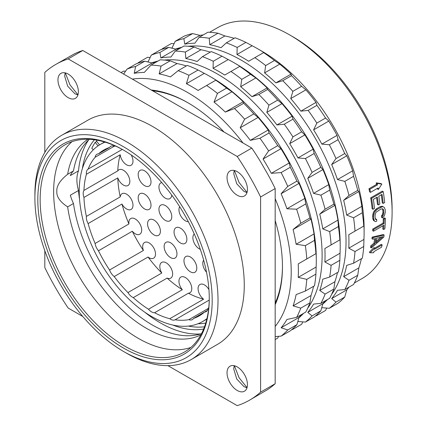 <?xml version="1.0" encoding="UTF-8"?>
<svg xmlns="http://www.w3.org/2000/svg" width="427" height="427" viewBox="0 0 427 427"><rect width="100%" height="100%" fill="white"/><g stroke="black" fill="none" stroke-linecap="round" stroke-linejoin="round"><path stroke-width="0.64" d="M209.235 300.069A9.074 5.236 -120 0 1 209.027 300.202A9.074 5.236 -120 0 1 208.936 300.25A95.669 55.238 -120 0 0 209.23 300.293M208.931 289.559A9.074 5.236 -120 0 0 199.953 284.489A9.074 5.236 -120 0 0 198.075 288.641A9.074 5.236 -120 0 0 203.615 299.178L169.791 318.707A9.074 5.236 -120 0 0 175.113 319.78A95.669 55.238 -120 0 0 188.857 319.652A9.074 5.236 -120 0 0 192.347 319.593A9.074 5.236 -120 0 0 193.5 318.446A95.669 55.238 -120 0 0 199.372 315.804A95.669 55.238 -120 0 0 204.597 312.041A9.074 5.236 -120 0 0 206.166 311.614A9.074 5.236 -120 0 0 207.96 308.62A95.669 55.238 -120 0 0 208.766 307.648M131.206 154.942A9.074 5.236 60 0 1 132.989 161.096A9.074 5.236 60 0 1 131.11 165.249A9.074 5.236 60 0 1 124.529 163.237A9.074 5.236 60 0 1 120.222 154.734A95.669 55.238 -120 0 0 117.777 170.885A9.074 5.236 60 0 1 118.893 169.807A9.074 5.236 60 0 1 125.88 172.236A9.074 5.236 60 0 1 129.84 181.368A9.074 5.236 60 0 1 127.961 185.521A9.074 5.236 60 0 1 117.777 177.92A95.669 55.238 -120 0 0 120.222 196.89A9.074 5.236 -120 0 1 122.042 193.714A9.074 5.236 -120 0 1 129.029 196.142A9.074 5.236 -120 0 1 132.989 205.275A9.074 5.236 -120 0 1 131.11 209.427A9.074 5.236 -120 0 1 121.951 204.037A95.669 55.238 -120 0 0 128.938 223.935A9.074 5.236 -120 0 1 128.853 222.68A9.074 5.236 -120 0 1 130.731 218.528A9.074 5.236 -120 0 1 137.718 220.956A9.074 5.236 -120 0 1 141.679 230.089A9.074 5.236 -120 0 1 139.8 234.242A9.074 5.236 -120 0 1 132.295 231.237A95.669 55.238 -120 0 0 143.397 250.468A9.074 5.236 -120 0 1 142.671 246.619A9.074 5.236 -120 0 1 144.55 242.467A9.074 5.236 -120 0 1 151.542 244.895A9.074 5.236 -120 0 1 155.503 254.028A9.074 5.236 -120 0 1 153.624 258.18A9.074 5.236 -120 0 1 148.041 257.027A95.669 55.238 -120 0 0 161.785 273.029A9.074 5.236 -120 0 1 159.815 266.555A9.074 5.236 -120 0 1 161.694 262.402A9.074 5.236 -120 0 1 168.686 264.831A9.074 5.236 -120 0 1 172.647 273.958A9.074 5.236 -120 0 1 170.768 278.116A9.074 5.236 -120 0 1 167.106 278.1A95.669 55.238 -120 0 0 182.318 289.698A9.074 5.236 60 0 1 178.945 281.233A9.074 5.236 60 0 1 180.824 277.08A9.074 5.236 60 0 1 187.816 279.509A9.074 5.236 60 0 1 191.776 288.641A9.074 5.236 60 0 1 189.898 292.794A9.074 5.236 60 0 1 188.403 293.216A95.669 55.238 -120 0 0 203.615 299.178M122.063 149.311A95.669 55.238 -120 0 0 121.951 149.589A9.074 5.236 60 0 1 122.042 149.535A9.074 5.236 60 0 1 122.261 149.418M188.339 221.698A9.074 5.236 60 0 1 178.945 209.716A9.074 5.236 60 0 1 179.676 206.7M194.258 233.975A9.074 5.236 -120 0 0 192.887 237.764A9.074 5.236 -120 0 0 200.311 249.368M203.663 260.144A9.074 5.236 -120 0 0 202.798 263.352A9.074 5.236 -120 0 0 206.54 272.25M196.794 268.103A9.074 5.236 -120 0 0 192.833 258.97A9.074 5.236 -120 0 0 185.841 256.542A9.074 5.236 -120 0 0 183.962 260.694A9.074 5.236 -120 0 0 187.923 269.827A9.074 5.236 -120 0 0 194.915 272.255A9.074 5.236 -120 0 0 196.794 268.103M171.75 195.086A9.074 5.236 60 0 1 169.893 198.619A9.074 5.236 60 0 1 162.9 196.185A9.074 5.236 60 0 1 158.94 187.058A9.074 5.236 60 0 1 160.819 182.905A9.074 5.236 60 0 1 161.748 182.553M151.009 181.939A9.074 5.236 60 0 1 149.13 186.092A9.074 5.236 60 0 1 142.143 183.663A9.074 5.236 60 0 1 138.183 174.531A9.074 5.236 60 0 1 140.061 170.378A9.074 5.236 60 0 1 147.053 172.807A9.074 5.236 60 0 1 151.009 181.939M171.771 216.686A9.074 5.236 -120 0 0 167.811 207.554A9.074 5.236 -120 0 0 160.819 205.125A9.074 5.236 -120 0 0 158.94 209.278A9.074 5.236 -120 0 0 162.9 218.41A9.074 5.236 -120 0 0 169.893 220.839A9.074 5.236 -120 0 0 171.771 216.686M151.009 205.238A9.074 5.236 -120 0 0 147.053 196.11A9.074 5.236 -120 0 0 140.061 193.677A9.074 5.236 -120 0 0 138.183 197.829A9.074 5.236 -120 0 0 142.143 206.962A9.074 5.236 -120 0 0 149.13 209.39A9.074 5.236 -120 0 0 151.009 205.238M186.877 239.28A9.074 5.236 -120 0 0 182.916 230.148A9.074 5.236 -120 0 0 175.924 227.719A9.074 5.236 -120 0 0 174.045 231.872A9.074 5.236 -120 0 0 178.006 241.004A9.074 5.236 -120 0 0 184.998 243.433A9.074 5.236 -120 0 0 186.877 239.28M160.403 231.199A9.074 5.236 -120 0 0 156.442 222.067A9.074 5.236 -120 0 0 149.45 219.638A9.074 5.236 -120 0 0 147.571 223.791A9.074 5.236 -120 0 0 151.532 232.923A9.074 5.236 -120 0 0 158.524 235.352A9.074 5.236 -120 0 0 160.403 231.199M176.965 253.894A9.074 5.236 -120 0 0 173.004 244.762A9.074 5.236 -120 0 0 166.012 242.333A9.074 5.236 -120 0 0 164.133 246.486A9.074 5.236 -120 0 0 168.094 255.613A9.074 5.236 -120 0 0 175.086 258.047A9.074 5.236 -120 0 0 176.965 253.894M105.09 142.132A102.272 59.043 60 0 0 100.404 144.379A102.272 59.043 60 0 0 79.219 191.2A102.272 59.043 -120 0 0 123.862 294.118A102.272 59.043 -120 0 0 202.67 321.515A102.272 59.043 -120 0 0 206.967 318.585M115.461 146.039A95.669 55.238 -120 0 0 114.217 146.247A9.074 5.236 60 0 0 110.726 146.301A9.074 5.236 60 0 0 109.574 147.448A95.669 55.238 -120 0 0 103.702 150.096A95.669 55.238 -120 0 0 98.472 153.859L109.574 147.448M120.222 196.89L86.393 216.42A95.669 55.238 -120 0 1 83.954 197.445A9.074 5.236 60 0 1 83.185 193.49A9.074 5.236 60 0 1 83.954 190.415A95.669 55.238 -120 0 1 86.393 174.264A9.074 5.236 60 0 1 86.334 173.218A9.074 5.236 60 0 1 88.127 169.119A95.669 55.238 -120 0 1 95.109 157.28A9.074 5.236 60 0 1 96.902 154.286A9.074 5.236 60 0 1 98.472 153.859M86.393 216.42A9.074 5.236 -120 0 0 86.334 217.396A9.074 5.236 -120 0 0 88.127 223.561A95.669 55.238 -120 0 0 95.109 243.465A9.074 5.236 -120 0 0 98.472 250.766A95.669 55.238 -120 0 0 109.574 269.997A9.074 5.236 -120 0 0 114.217 276.557A95.669 55.238 -120 0 0 127.961 292.559A9.074 5.236 -120 0 0 133.283 297.63A95.669 55.238 -120 0 0 148.489 309.228L182.318 289.698M169.791 318.707A95.669 55.238 -120 0 1 154.579 312.745A9.074 5.236 60 0 1 148.489 309.228M97.041 140.195A110.929 64.045 -120 0 0 96.438 141.038L99.539 144.897M94.399 139.784A111.548 64.402 -120 0 0 82.395 168.558M203.652 329.014A111.548 64.402 60 0 1 172.727 325.022M88.624 139.955A116.288 67.14 -120 0 0 78.493 170.853A32.991 19.05 -120 0 0 78.493 190.506A116.288 67.14 -120 0 0 79.545 199.281M144.7 312.132A116.288 67.14 -120 0 0 200.615 333.93M87.925 139.277A112.99 65.235 -120 0 0 67.647 174.275L73.481 170.912A32.991 19.05 -120 0 0 70.332 175.566L78.493 170.853M67.647 174.275C60.026 180.37 56.417 186.055 56.828 191.328C56.417 196.698 60.026 201.88 67.647 206.876L73.481 203.508A32.991 19.05 -120 0 1 70.332 195.219L78.493 190.506M73.481 203.508A112.99 65.235 -120 0 0 201.507 333.647M89.318 139.325A112.99 65.235 -120 0 0 73.481 170.912M200.85 334.875A112.99 65.235 60 0 1 121.103 308.993A112.99 65.235 60 0 1 67.647 206.876M72.046 141.636A119.592 69.046 -120 0 0 53.642 191.824A119.592 69.046 60 0 0 101.482 307.397A119.592 69.046 60 0 0 190.869 347.45M209.267 297.929A119.592 69.046 60 0 1 184.501 352.003A119.592 69.046 60 0 1 92.349 319.967A119.592 69.046 60 0 1 40.149 199.617A119.592 69.046 -120 0 1 64.915 144.87A119.592 69.046 -120 0 1 124.129 150.459M37.816 199.617A121.241 69.996 60 0 1 123.542 150.123A121.241 69.996 60 0 1 209.273 298.606A121.241 69.996 60 0 1 123.542 348.101A121.241 69.996 60 0 1 37.816 199.617M34.897 197.931A125.362 72.376 -120 0 1 123.542 146.755A125.362 72.376 -120 0 1 212.187 300.288A125.362 72.376 60 0 1 123.542 351.469A125.362 72.376 60 0 1 34.897 197.931L34.897 194.568A129.488 74.757 -120 0 1 61.718 135.29A129.488 74.757 -120 0 1 161.497 169.978A129.488 74.757 -120 0 1 218.021 300.288A129.488 74.757 60 0 1 191.2 359.566A129.488 74.757 60 0 1 126.456 353.15L123.542 351.469M191.2 359.566L217.444 344.413A129.488 74.757 60 0 0 244.265 285.14A129.488 74.757 -120 0 0 187.741 154.83A129.488 74.757 -120 0 0 87.962 120.136L61.718 135.29M260.593 196.98L275.175 188.563L275.175 383.734L260.593 392.151L260.593 196.98A193.815 111.901 -120 0 0 237.215 156.485L68.192 58.899A193.815 111.901 -120 0 0 55.793 64.424A193.815 111.901 -120 0 0 44.814 72.398L44.814 152.439M260.593 392.151A193.815 111.901 60 0 1 249.608 400.126A193.815 111.901 60 0 1 237.215 405.65L167.896 365.629M44.814 250.692L44.814 267.574A193.815 111.901 60 0 0 68.192 308.064L82.806 316.503M247.446 189.358A14.433 8.332 -120 0 0 241.143 174.835A14.433 8.332 -120 0 0 230.025 170.965A14.433 8.332 -120 0 0 227.036 177.573A14.433 8.332 -120 0 0 233.334 192.102A14.433 8.332 -120 0 0 244.457 195.966A14.433 8.332 -120 0 0 247.446 189.358M78.371 91.746A14.433 8.332 -120 0 0 72.072 77.218A14.433 8.332 -120 0 0 60.949 73.353A14.433 8.332 -120 0 0 57.96 79.961A14.433 8.332 -120 0 0 64.258 94.484A14.433 8.332 -120 0 0 75.382 98.354A14.433 8.332 -120 0 0 78.371 91.746M247.446 384.594A14.433 8.332 -120 0 0 241.143 370.065A14.433 8.332 -120 0 0 230.025 366.201A14.433 8.332 -120 0 0 227.036 372.808A14.433 8.332 -120 0 0 233.334 387.332A14.433 8.332 -120 0 0 244.457 391.196A14.433 8.332 -120 0 0 247.446 384.594M275.175 383.734A193.815 111.901 60 0 1 267.58 389.611L249.608 400.126M275.175 188.563A193.815 111.901 -120 0 0 267.58 173.912L260.683 161.972A193.815 111.901 -120 0 0 251.797 148.068L82.769 50.482A193.815 111.901 -120 0 0 73.882 54.122L55.793 64.424M234.386 170.506L239.035 182.43L247.036 192.422M65.31 72.889L69.959 84.818L77.965 94.805M234.386 365.736L239.035 377.66L247.036 387.652M234.204 365.693L233.74 368.933L236.729 378.995L243.945 386.611L246.982 387.833M251.797 148.068L237.215 156.485M82.769 50.482L68.192 58.899M65.128 72.846L64.664 76.086L67.658 86.147L74.874 93.764L77.906 94.986M234.204 170.464L233.74 173.704L236.729 183.759L243.945 191.381L246.982 192.598M282.46 266.112A132.375 76.428 60 0 1 275.175 303.053M188.28 102.987A132.375 76.428 -120 0 0 152.647 90.828M151.243 90.017A134.025 77.378 60 0 1 187.693 102.645A134.025 77.378 60 0 1 224.143 132.103M275.175 220.492A134.025 77.378 60 0 1 282.46 266.79A134.025 77.378 60 0 1 275.175 304.67M275.175 198.672A146.392 84.519 -120 0 1 291.209 271.839A146.392 84.519 60 0 1 275.175 326.484M243.038 143.013A146.392 84.519 -120 0 0 132.349 79.107M198.096 70.007L188.953 75.285A154.643 89.28 -120 0 0 178.128 70.679L187.272 65.4A154.643 89.28 -120 0 1 198.096 70.007L204.314 73.369A150.107 86.665 60 0 1 210.148 76.55L211.605 77.394A148.046 85.475 -120 0 1 316.29 258.709L316.29 260.39A150.107 86.665 60 0 0 316.129 253.563L298.222 263.902A150.107 86.665 60 0 1 298.382 270.729A150.107 86.665 60 0 1 298.222 277.369L306.783 279.375A154.643 89.28 60 0 1 305.358 291.054L296.119 294.593A150.107 86.665 60 0 1 293.098 305.86L300.784 308.134A154.643 89.28 60 0 1 296.605 317.373L286.939 319.476A150.107 86.665 60 0 1 281.105 327.776L287.761 329.954A154.643 89.28 60 0 1 281.115 336.118L275.175 336.577M306.783 279.375L315.927 274.097L316.129 267.03L298.222 277.369M315.927 274.097A154.643 89.28 60 0 1 314.502 285.775L305.358 291.054M313.583 286.303A150.107 86.665 60 0 1 311.005 295.521L293.098 305.86M296.605 317.373L305.748 312.094A154.643 89.28 60 0 0 309.927 302.855L311.005 295.521M301.126 314.763A150.107 86.665 60 0 1 299.012 317.437L281.105 327.776M281.115 336.118L290.259 330.84A154.643 89.28 60 0 0 296.909 324.675L299.012 317.437M275.175 339.55L277.753 338.056L278.585 336.316M316.29 260.39A150.107 86.665 60 0 1 316.129 267.03M155.481 62.491A150.107 86.665 60 0 0 152.108 62.988L144.785 61.194A154.643 89.28 -120 0 0 136.122 63.869L126.979 69.147L123.611 74.063M186.353 65.934A150.107 86.665 60 0 0 177.082 63.559L170.192 60.826A154.643 89.28 -120 0 0 160.104 59.828L150.955 65.107L144.299 72.425A150.107 86.665 60 0 0 134.201 73.327L135.642 66.473A154.643 89.28 -120 0 0 126.979 69.147M210.148 76.55A150.107 86.665 60 0 1 215.977 80.1L198.069 90.439A150.107 86.665 60 0 0 186.407 83.708L188.953 75.285M316.129 253.563L315.927 253.675A154.643 89.28 -120 0 0 314.502 240.353L314.026 233.916A150.107 86.665 60 0 0 311.005 219.163L309.927 217.989A154.643 89.28 -120 0 0 305.748 203.925L304.846 198.427A150.107 86.665 60 0 0 299.012 183.397L296.909 181.139A154.643 89.28 -120 0 0 290.259 167.293L289.212 162.986A150.107 86.665 60 0 0 280.961 148.703L277.753 145.639A154.643 89.28 -120 0 0 269.09 132.962L268.188 130.005A150.107 86.665 60 0 0 258.084 117.441L253.777 113.908A154.643 89.28 -120 0 0 243.689 103.259L243.209 101.738A150.107 86.665 60 0 0 231.941 91.746L226.609 88.111A154.643 89.28 -120 0 0 215.779 80.217M125.543 71.24L123.622 71.085L121.038 72.579M144.785 61.194L135.642 66.473M152.108 62.988L134.201 73.327M170.192 60.826L161.048 66.105A154.643 89.28 -120 0 0 150.955 65.107M177.082 63.559L159.175 73.898L161.048 66.105M159.175 73.898A150.107 86.665 60 0 1 170.442 76.919L178.128 70.679M204.314 73.369L186.407 83.708M226.609 88.111L217.466 93.39A154.643 89.28 -120 0 0 206.636 85.496M231.941 91.746L214.034 102.085L217.466 93.39M214.034 102.085A150.107 86.665 60 0 1 225.301 112.077L243.209 101.738M243.689 103.259L234.546 108.538L225.301 112.077M253.777 113.908L244.634 119.186A154.643 89.28 -120 0 0 234.546 108.538M258.084 117.441L240.177 127.78L244.634 119.186M240.177 127.78A150.107 86.665 60 0 1 250.281 140.344L268.188 130.005M269.09 132.962L259.947 138.241L250.281 140.344M277.753 145.639L268.61 150.918A154.643 89.28 -120 0 0 259.947 138.241M280.961 148.703L263.053 159.041L268.61 150.918M263.053 159.041A150.107 86.665 60 0 1 271.305 173.325L289.212 162.986M290.259 167.293L281.115 172.577L271.305 173.325M296.909 181.139L287.761 186.418A154.643 89.28 -120 0 0 281.115 172.577M299.012 183.397L281.105 193.735L287.761 186.418M281.105 193.735A150.107 86.665 60 0 1 286.939 208.766L304.846 198.427M305.748 203.925L296.605 209.203L286.939 208.766M309.927 217.989L300.784 223.268A154.643 89.28 -120 0 0 296.605 209.203M311.005 219.163L293.098 229.502L300.784 223.268M293.098 229.502A150.107 86.665 60 0 1 296.119 244.255L314.026 233.916M314.502 240.353L305.358 245.632L296.119 244.255M315.927 253.675L306.783 258.959A154.643 89.28 -120 0 0 305.358 245.632M298.222 263.902L306.783 258.959M296.909 324.675L287.761 329.954M309.927 302.855L300.784 308.134M307.632 308.326A148.046 85.475 60 0 0 322.118 255.341A148.046 85.475 -120 0 0 269.384 119.944A148.046 85.475 -120 0 0 164.304 60.074M157.878 61.109A148.046 85.475 -120 0 0 151.686 62.881M303.528 313.375A148.046 85.475 60 0 1 298.895 317.853M228.226 59.561L213.062 68.315L213.26 61.253A154.643 89.28 -120 0 0 202.435 56.647L211.184 51.598A154.643 89.28 -120 0 1 222.008 56.204L228.226 59.561A150.107 86.665 60 0 1 234.06 62.748L235.517 63.586A148.046 85.475 -120 0 1 340.196 244.901L340.196 246.587A150.107 86.665 60 0 0 340.036 239.76L324.872 248.514A150.107 86.665 60 0 1 325.038 255.341A150.107 86.665 60 0 1 324.872 261.981L331.09 265.343A154.643 89.28 60 0 1 329.665 277.022L322.775 279.205A150.107 86.665 60 0 1 319.754 290.467L325.091 294.102A154.643 89.28 60 0 1 320.912 303.341L313.594 304.088A150.107 86.665 60 0 1 307.76 312.388L312.068 315.916A154.643 89.28 60 0 1 305.422 322.086L297.955 321.478A150.107 86.665 60 0 1 297.811 321.579M302.796 321.878L301.665 324.253L292.917 329.302A154.643 89.28 60 0 1 291.47 329.863M292.917 329.302L292.543 328.95M340.196 246.587A150.107 86.665 60 0 1 340.036 253.227L339.839 260.294L331.09 265.343M340.036 253.227L324.872 261.981M339.839 260.294A154.643 89.28 60 0 1 338.414 271.972L329.665 277.022M337.495 272.501A150.107 86.665 60 0 1 334.917 281.713L319.754 290.467M320.912 303.341L329.66 298.286A154.643 89.28 60 0 0 333.839 289.052L334.917 281.713M325.038 300.955A150.107 86.665 60 0 1 322.924 303.634L307.76 312.388M305.422 322.086L314.171 317.031A154.643 89.28 60 0 0 320.816 310.867L322.924 303.634M147.918 61.952A150.107 86.665 60 0 1 148.078 61.883L151.286 55.115A154.643 89.28 -120 0 1 159.949 52.441L160.856 57.939A150.107 86.665 60 0 1 170.955 57.037L175.262 51.069A154.643 89.28 -120 0 1 185.355 52.073L185.83 58.51A150.107 86.665 60 0 1 197.098 61.525L202.435 56.647M138.903 62.833L138.78 62.331A154.643 89.28 -120 0 0 137.574 63.308M324.872 248.514L331.09 244.922A154.643 89.28 -120 0 0 329.665 231.599L322.775 228.867A150.107 86.665 60 0 0 319.754 214.114L325.091 209.235A154.643 89.28 -120 0 0 320.912 195.171L313.594 193.378A150.107 86.665 60 0 0 307.76 178.347L312.068 172.385A154.643 89.28 -120 0 0 305.422 158.54L297.955 157.937A150.107 86.665 60 0 0 289.709 143.648L292.917 136.886A154.643 89.28 -120 0 0 284.254 124.204L276.936 124.956A150.107 86.665 60 0 0 266.832 112.392L268.941 105.154A154.643 89.28 -120 0 0 258.853 94.506L251.957 96.683A150.107 86.665 60 0 0 240.689 86.697L241.773 79.358A154.643 89.28 -120 0 0 230.943 71.464L224.725 75.051A150.107 86.665 60 0 0 213.062 68.315M179.388 48.689A150.107 86.665 60 0 0 176.015 49.185L168.697 47.386A154.643 89.28 -120 0 0 160.034 50.06L151.286 55.115M150.155 57.49L147.528 57.282L138.78 62.331M320.816 310.867L312.068 315.916M333.839 289.052L325.091 294.102M210.265 52.126A150.107 86.665 60 0 0 200.994 49.756L194.098 47.018A154.643 89.28 -120 0 0 184.01 46.02L175.262 51.069M234.06 62.748A150.107 86.665 60 0 1 239.889 66.297L230.943 71.464M340.036 239.76L339.839 239.873A154.643 89.28 -120 0 0 338.414 226.55L337.938 220.113A150.107 86.665 60 0 0 334.917 205.36L333.839 204.181A154.643 89.28 -120 0 0 329.66 190.122L328.753 184.624A150.107 86.665 60 0 0 322.924 169.594L320.816 167.331A154.643 89.28 -120 0 0 314.171 153.49L313.119 149.183A150.107 86.665 60 0 0 304.873 134.895L301.665 131.831A154.643 89.28 -120 0 0 293.002 119.154L292.1 116.203A150.107 86.665 60 0 0 281.996 103.638L277.689 100.105A154.643 89.28 -120 0 0 267.601 89.456L267.121 87.93A150.107 86.665 60 0 0 255.853 77.944L250.516 74.309A154.643 89.28 -120 0 0 239.691 66.409M331.544 294.523A148.046 85.475 60 0 0 346.03 241.533A148.046 85.475 -120 0 0 293.29 106.142A148.046 85.475 -120 0 0 188.216 46.271M181.79 47.306A148.046 85.475 -120 0 0 175.593 49.078M327.434 299.573A148.046 85.475 60 0 1 322.801 304.051M252.138 45.758L236.974 54.512L237.172 47.445A154.643 89.28 -120 0 0 226.342 42.844L235.09 37.789A154.643 89.28 -120 0 1 245.92 42.396L252.138 45.758A150.107 86.665 60 0 1 257.972 48.94L261.762 51.128A144.742 83.569 -120 0 1 364.108 228.402L364.108 232.779A150.107 86.665 60 0 0 363.948 225.952L348.784 234.706A150.107 86.665 60 0 1 348.944 241.533A150.107 86.665 60 0 1 348.784 248.178L355.002 251.54A154.643 89.28 60 0 1 353.577 263.219L346.681 265.397A150.107 86.665 60 0 1 343.666 276.664L349.003 280.299A154.643 89.28 60 0 1 344.824 289.533L337.501 290.285A150.107 86.665 60 0 1 331.672 298.58L335.98 302.113A154.643 89.28 60 0 1 329.334 308.278L321.867 307.675A150.107 86.665 60 0 1 321.723 307.776M326.708 308.07L325.577 310.45L316.829 315.5A154.643 89.28 60 0 1 315.377 316.06M316.829 315.5L316.45 315.142M364.108 232.779A150.107 86.665 60 0 1 363.948 239.424L363.751 246.486L355.002 251.54M363.948 239.424L348.784 248.178M363.751 246.486A154.643 89.28 60 0 1 362.326 258.164L353.577 263.219M361.407 258.698A150.107 86.665 60 0 1 358.829 267.91L343.666 276.664M344.824 289.533L353.572 284.483A154.643 89.28 60 0 0 357.751 275.25L358.829 267.91M348.95 287.152A150.107 86.665 60 0 1 346.836 289.826L331.672 298.58M329.334 308.278L338.083 303.229A154.643 89.28 60 0 0 344.728 297.064L346.836 289.826M171.83 48.15A150.107 86.665 60 0 1 171.99 48.075L175.198 41.307A154.643 89.28 -120 0 1 183.861 38.633L184.763 44.13A150.107 86.665 60 0 1 194.867 43.228L199.174 37.266A154.643 89.28 -120 0 1 209.262 38.265L209.742 44.702A150.107 86.665 60 0 1 221.01 47.723L226.342 42.844M162.81 49.03L162.692 48.529A154.643 89.28 -120 0 0 161.486 49.5M348.784 234.706L355.002 231.119A154.643 89.28 -120 0 0 353.577 217.797L346.681 215.059A150.107 86.665 60 0 0 343.666 200.306L349.003 195.427A154.643 89.28 -120 0 0 344.824 181.368L337.501 179.575A150.107 86.665 60 0 0 331.672 164.539L335.98 158.577A154.643 89.28 -120 0 0 329.334 144.737L321.867 144.129A150.107 86.665 60 0 0 313.621 129.845L316.829 123.077A154.643 89.28 -120 0 0 308.166 110.401L300.848 111.153A150.107 86.665 60 0 0 290.744 98.584L292.853 91.351A154.643 89.28 -120 0 0 282.759 80.698L275.869 82.881A150.107 86.665 60 0 0 264.601 72.889L265.679 65.555A154.643 89.28 -120 0 0 254.855 57.656L248.637 61.248A150.107 86.665 60 0 0 236.974 54.512M203.3 34.886A150.107 86.665 60 0 0 199.927 35.377L192.609 33.584A154.643 89.28 -120 0 0 183.946 36.258L175.198 41.307M174.067 43.687L171.44 43.479L162.692 48.529M344.728 297.064L335.98 302.113M357.751 275.25L349.003 280.299M234.172 38.323A150.107 86.665 60 0 0 224.906 35.948L218.01 33.215A154.643 89.28 -120 0 0 207.922 32.217L199.174 37.266M257.972 48.94A150.107 86.665 60 0 1 263.801 52.494L254.855 57.656M363.948 225.952L363.751 226.07A154.643 89.28 -120 0 0 362.326 212.742L361.845 206.305A150.107 86.665 60 0 0 358.829 191.552L357.751 190.378A154.643 89.28 -120 0 0 353.572 176.314L352.665 170.816A150.107 86.665 60 0 0 346.836 155.786L344.728 153.528A154.643 89.28 -120 0 0 338.083 139.688L337.031 135.375A150.107 86.665 60 0 0 328.785 121.092L325.577 118.028A154.643 89.28 -120 0 0 316.914 105.352L316.007 102.395A150.107 86.665 60 0 0 305.908 89.83L301.601 86.297A154.643 89.28 -120 0 0 291.508 75.648L291.033 74.127A150.107 86.665 60 0 0 279.765 64.135L274.428 60.501A154.643 89.28 -120 0 0 263.603 52.606M289.752 34.966L292.671 36.653A140.622 81.189 -120 0 1 392.103 208.872L392.103 212.24A144.742 83.569 -120 0 0 289.752 34.966A144.742 83.569 -120 0 0 217.38 27.798L209.604 32.287M383.238 191.638L371.575 198.368A145.981 84.284 60 0 1 373.001 209.294L372.12 208.787A144.742 83.569 -120 0 0 370.679 197.856L382.346 191.12L383.238 191.638A145.981 84.284 60 0 1 384.668 202.563L383.179 203.423L382.298 202.91A144.742 83.569 -120 0 0 381.29 194.781M373.001 209.294L374.49 208.435A145.981 84.284 60 0 0 373.353 199.361L377.324 197.071A145.981 84.284 60 0 1 378.343 204.949L377.457 204.442A144.742 83.569 -120 0 0 376.577 197.504M384.289 207.415L383.211 206.817L382.176 206.801L377.185 209.369L375.023 211.541L374.116 213.286L373.534 216.334A145.981 84.284 60 0 1 373.646 218.928L374.458 221.058L373.582 220.556L372.771 218.421A144.742 83.569 -120 0 0 372.654 215.827L373.241 212.779L374.143 211.034L376.31 208.862L380.03 206.716L382.336 206.31L383.414 206.908L384.289 207.415L385.197 209.604A145.981 84.284 60 0 1 385.309 212.192L384.631 215.187L383.654 216.889L382.416 217.887L381.541 217.38A144.742 83.569 -120 0 0 381.519 215.688L382.256 214.973L382.944 212.545A144.742 83.569 -120 0 0 382.832 209.956L382.352 208.76M382.416 217.887A145.981 84.284 60 0 0 382.395 216.19L383.131 215.48L383.82 213.052A145.981 84.284 60 0 0 383.708 210.463L382.843 208.856L381.044 208.984L376.352 212L375.648 213.014L375.023 215.475A145.981 84.284 60 0 1 375.136 218.069L375.936 219.633L376.683 219.489L375.808 218.982L375.061 219.126M368.955 188.777A144.742 83.569 60 0 1 369.59 191.835L370.492 192.358A145.981 84.284 -120 0 0 369.862 189.3L368.955 188.777L376.534 184.4A144.742 83.569 60 0 0 376.198 182.857L380.943 183.578L381.85 184.101L377.11 183.386L376.198 182.857M377.351 188.398A144.742 83.569 60 0 1 377.463 188.974L378.365 189.497A145.981 84.284 -120 0 0 378.071 187.981L370.492 192.358M392.103 212.24A144.742 83.569 60 0 1 362.123 278.505L354.351 282.994M383.633 229.491L384.876 228.776A145.981 84.284 60 0 0 385.389 218.41L384.151 219.126A145.981 84.284 60 0 1 384.033 223.551L373.609 229.566A145.981 84.284 60 0 1 373.529 231.204L383.953 225.189A145.981 84.284 60 0 1 383.633 229.491L382.757 228.984A144.742 83.569 -120 0 0 383.014 225.728M373.529 231.204L372.654 230.697A144.742 83.569 -120 0 0 372.734 229.064L383.158 223.043A144.742 83.569 -120 0 0 383.275 218.624L384.513 217.909L385.389 218.41M371.357 247.911L383.793 237.129A145.981 84.284 60 0 0 384.119 235.074L372.995 237.631A145.981 84.284 60 0 1 372.814 239.211L375.653 238.533A145.981 84.284 60 0 1 374.837 243.673L371.666 246.4A145.981 84.284 60 0 1 371.357 247.911L370.46 247.393A144.742 83.569 -120 0 0 370.769 245.888L373.945 243.155A144.742 83.569 -120 0 0 374.666 238.768M372.814 239.211L371.928 238.698A144.742 83.569 -120 0 0 372.114 237.124L383.232 234.562L384.119 235.074M382.154 244.884A145.981 84.284 -120 0 1 381.524 247.217L373.945 251.594A145.981 84.284 -120 0 1 373.609 252.747L370.182 252.789L369.28 252.266L373.967 247.564L374.863 248.082A145.981 84.284 -120 0 1 374.575 249.261L382.154 244.884L381.252 244.361L374.837 248.066M373.609 229.566L372.734 229.064M384.033 223.551L383.158 223.043M384.151 219.126L383.275 218.624M376.609 238.218A145.981 84.284 60 0 1 375.872 242.846L382.966 236.681L376.609 238.218M371.666 246.4L370.769 245.888M374.837 243.673L373.945 243.155M372.995 237.631L372.114 237.124M376.139 241.33L380.921 237.177M370.182 252.789L374.863 248.082M378.343 204.949L379.833 204.09A145.981 84.284 60 0 0 378.813 196.212L382.042 194.349A145.981 84.284 60 0 1 383.179 203.423M371.575 198.368L370.679 197.856M376.683 219.489A145.981 84.284 60 0 1 376.705 221.181L375.461 221.618L374.458 221.058M373.935 220.209L373.059 219.708M373.646 218.928L372.771 218.421M373.534 216.334L372.654 215.827M373.7 214.744L372.819 214.237M374.116 213.286L373.241 212.779M375.023 211.541L374.143 211.034M375.968 210.383L375.093 209.876M377.185 209.369L376.31 208.862M380.911 207.223L380.03 206.716M382.176 206.801L381.295 206.294M383.211 206.817L382.336 206.31M382.395 216.19L381.519 215.688M383.131 215.48L382.256 214.973M383.606 214.338L382.731 213.831M383.82 213.052L382.944 212.545M383.708 210.463L382.832 209.956M383.393 209.443L382.517 208.936M378.365 189.497L381.85 184.101M369.862 189.3L377.447 184.923A145.981 84.284 -120 0 0 377.11 183.386M377.447 184.923L376.534 184.4M363.751 226.07L355.002 231.119M362.326 212.742L353.577 217.797M361.845 206.305L346.681 215.059M358.829 191.552L343.666 200.306M357.751 190.378L349.003 195.427M353.572 176.314L344.824 181.368M352.665 170.816L337.501 179.575M346.836 155.786L331.672 164.539M344.728 153.528L335.98 158.577M338.083 139.688L329.334 144.737M337.031 135.375L321.867 144.129M328.785 121.092L313.621 129.845M325.577 118.028L316.829 123.077M316.914 105.352L308.166 110.401M316.007 102.395L300.848 111.153M305.908 89.83L290.744 98.584M301.601 86.297L292.853 91.351M291.508 75.648L282.759 80.698M291.033 74.127L275.869 82.881M279.765 64.135L264.601 72.889M274.428 60.501L265.679 65.555M245.92 42.396L237.172 47.445M224.906 35.948L209.742 44.702M218.01 33.215L209.262 38.265M199.927 35.377L184.763 44.13M192.609 33.584L183.861 38.633M339.839 239.873L331.09 244.922M338.414 226.55L329.665 231.599M337.938 220.113L322.775 228.867M334.917 205.36L319.754 214.114M333.839 204.181L325.091 209.235M329.66 190.122L320.912 195.171M328.753 184.624L313.594 193.378M322.924 169.594L307.76 178.347M320.816 167.331L312.068 172.385M314.171 153.49L305.422 158.54M313.119 149.183L297.955 157.937M304.873 134.895L289.709 143.648M301.665 131.831L292.917 136.886M293.002 119.154L284.254 124.204M292.1 116.203L276.936 124.956M281.996 103.638L266.832 112.392M277.689 100.105L268.941 105.154M267.601 89.456L258.853 94.506M267.121 87.93L251.957 96.683M255.853 77.944L240.689 86.697M250.516 74.309L241.773 79.358M222.008 56.204L213.26 61.253M200.994 49.756L185.83 58.51M194.098 47.018L185.355 52.073M176.015 49.185L160.856 57.939M168.697 47.386L159.949 52.441M98.061 145.863L95.178 142.356A110.929 64.045 60 0 0 91.8 148.334L93.294 149.824M95.178 142.356L96.764 141.444M188.344 326.079A110.929 64.045 -120 0 0 204.517 326.799M198.016 323.751A107.22 61.904 -120 0 0 205.782 323.009M95.109 157.28L114.217 146.247M88.127 169.119L121.951 149.589M86.393 174.264L120.222 154.734M83.954 190.415L117.777 170.885M83.954 197.445L117.777 177.92M121.951 204.037L88.127 223.561M128.938 223.935L95.109 243.465M132.295 231.237L98.472 250.766M148.041 257.027L114.217 276.557M143.397 250.468L109.574 269.997M161.785 273.029L127.961 292.559M167.106 278.1L133.283 297.63M154.579 312.745L188.403 293.216M208.936 300.25L175.113 319.78M207.96 308.62L188.857 319.652M193.5 318.446L207.319 310.466M202.67 321.515L206.839 319.113M100.404 144.379L104.567 141.972M147.625 61.883L148.249 61.52M297.731 321.873L298.356 321.51M171.537 48.075L172.161 47.717M321.638 308.07L322.262 307.707"/></g></svg>
